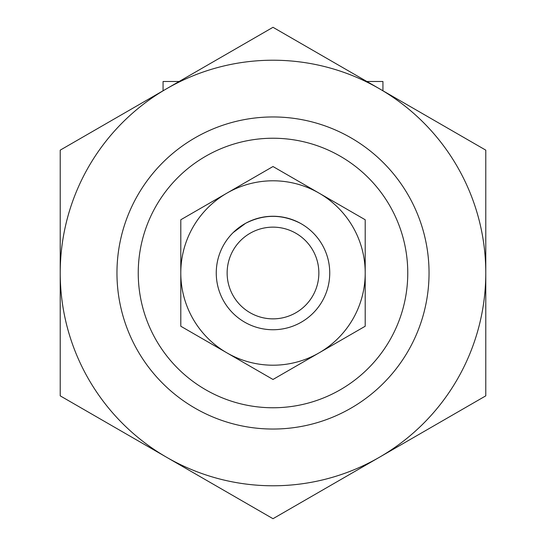 <?xml version="1.0" encoding="UTF-8"?>
<svg xmlns="http://www.w3.org/2000/svg" width="546" height="546" viewBox="0 0 546 546"><rect width="100%" height="100%" fill="white"/><g stroke="black" fill="none" stroke-linecap="round" stroke-linejoin="round"><path stroke-width="0.82" d="M116.96 273A156.04 156.04 0 0 1 351.023 137.865A156.04 156.04 0 0 1 351.023 408.135A156.04 156.04 0 0 1 116.96 273A156.04 156.04 0 0 1 351.023 137.865A156.04 156.04 0 0 1 351.023 408.135A156.04 156.04 0 0 1 116.96 273M366.871 81.497L382.937 81.497L382.937 90.772M163.063 90.772L163.063 81.497L179.129 81.497M245.529 223.348C263.827 214.025 282.139 214.025 300.471 223.348C282.173 214.025 263.861 214.025 245.529 223.348L233.156 232.596M300.471 223.348C318.106 236.206 318.106 236.206 300.471 223.348C318.106 236.206 318.106 236.206 300.471 223.348M216.257 273A56.743 56.743 0 0 1 301.372 223.86A56.743 56.743 0 0 1 301.372 322.14A56.743 56.743 0 0 1 216.257 273M227.136 273A45.864 45.864 0 0 1 295.932 233.285A45.864 45.864 0 0 1 295.932 312.715A45.864 45.864 0 0 1 227.136 273M365.206 219.765L365.206 326.235L319.103 352.853A92.206 92.206 0 0 0 319.103 193.148L273 166.53L180.794 219.765L180.794 326.235L273 379.47L319.103 352.853A92.206 92.206 0 0 1 180.794 273A92.206 92.206 0 0 1 319.103 193.148L365.206 219.765M485.783 273L485.783 150.15L273 27.3L166.612 88.725A212.783 212.783 0 0 1 485.783 273A212.783 212.783 0 0 1 379.388 457.275L485.783 395.85L485.783 273M60.217 395.85L60.217 150.15L166.612 88.725A212.783 212.783 0 0 0 166.612 457.275L273 518.7L379.388 457.275A212.783 212.783 0 0 1 166.612 457.275L60.217 395.85M138.24 273A134.76 134.76 0 0 1 340.383 156.292A134.76 134.76 0 0 1 340.383 389.707A134.76 134.76 0 0 1 138.24 273"/></g></svg>

